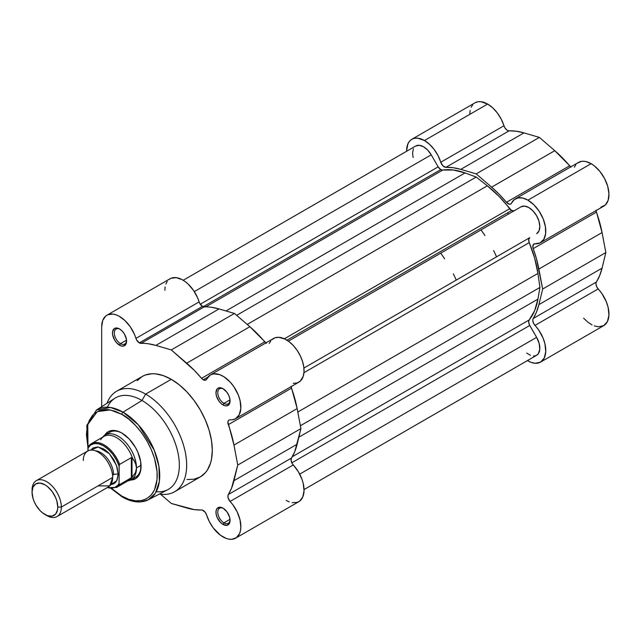 <?xml version="1.0" encoding="UTF-8"?>
<svg xmlns="http://www.w3.org/2000/svg" width="641" height="641" viewBox="0 0 641 641"><rect width="100%" height="100%" fill="white"/><g stroke="black" fill="none" stroke-linecap="round" stroke-linejoin="round"><path stroke-width="0.96" d="M571.075 167.109L554.785 150.683L539.369 137.406L523.953 132.887L516.342 131.237L508.369 130.772L506.847 130.019L504.812 127.703L501.23 119.162L497.376 113.024L492.713 107.848L487.633 104.058A25.247 14.583 -120 0 0 475.013 102.808L411.826 139.289A25.247 14.583 60 0 1 424.454 140.539L487.633 104.058L480.822 101.687L477.745 101.799L475.045 102.792M570.762 166.884A5.176 2.989 -120 0 1 569.633 165.795L506.446 202.268L509.379 204.215L510.661 204.062L511.526 203.141A5.176 2.989 60 0 1 510.757 204.014A5.176 2.989 60 0 1 506.446 202.268A91.294 52.706 60 0 0 491.607 187.156L499.203 194.287L506.446 202.268L569.633 165.795A91.294 52.706 -120 0 0 554.785 150.683L491.607 187.156L476.191 173.879L539.369 137.406L476.191 173.879L491.607 187.156L554.785 150.683L539.369 137.406L523.953 132.887L460.775 169.36L476.191 173.879L460.775 169.36A91.294 52.706 60 0 0 445.896 167.333L509.074 130.852L445.896 167.333L453.163 167.71L460.775 169.36L523.953 132.887A91.294 52.706 -120 0 0 509.074 130.852A5.176 2.989 -120 0 1 503.962 125.756L440.784 162.237L442.923 165.859L445.896 167.333A5.176 2.989 60 0 1 440.784 162.237A25.247 14.583 60 0 0 424.454 140.539L429.534 144.321L434.197 149.497L438.051 155.643L440.784 162.237L503.962 125.756A25.247 14.583 -120 0 0 487.633 104.058L424.454 140.539L417.644 138.16L414.567 138.28L411.867 139.265L409.647 141.084L407.988 143.672L406.602 150.731A25.247 14.583 60 0 1 411.826 139.289M600.865 207.195L605.312 204.992L608.117 200.393L608.95 193.927L607.724 186.347L604.575 178.535L599.864 171.387L594.143 165.731L591.106 163.679A25.247 14.583 -120 0 0 578.478 162.429L515.3 198.902A25.247 14.583 60 0 1 527.928 200.16L591.106 163.679L585.986 161.588L583.558 161.252L581.291 161.404L577.429 163.151M540.547 242.643A25.247 14.583 60 0 1 534.995 243.788L540.083 242.891L543.76 239.438L545.611 233.821L545.411 226.698L543.191 218.893L539.201 211.298L533.905 204.808L527.928 200.16A25.247 14.583 60 0 1 544.417 222.411A25.247 14.583 60 0 1 540.547 242.643L603.726 206.17A25.247 14.583 -120 0 0 607.604 185.93A25.247 14.583 -120 0 0 591.106 163.679L527.928 200.16L522.8 198.069L518.112 197.885L514.25 199.623L511.526 203.141A25.247 14.583 60 0 1 515.3 198.902M583.582 318.136L587.749 322.086L592.076 324.923M594.239 325.876L598.382 326.806L603.734 325.644L607.412 321.59L608.934 315.188L608.101 307.279L606.282 301.679L601.923 293.618L596.947 287.216L595.994 284.34L596.106 282.673L599.68 275.558L602.059 268.154L605.849 252.546L602.059 232.563L595.978 210.24M575.906 164.697L574.344 167.213M472.826 104.611L471.167 107.199M470.141 110.452L469.781 114.25M596.01 210.625A5.176 2.989 -120 0 0 596.394 212.147L533.216 248.628A5.176 2.989 60 0 1 533.857 244.021A5.176 2.989 60 0 1 534.995 243.788L533.312 244.509L532.927 247.65L536.501 258.892L542.663 289.027L538.873 304.635L536.501 312.039L532.927 319.154L532.815 320.812L533.769 323.697L538.744 330.091L543.103 338.16L544.922 343.76L545.755 351.669L544.225 358.071L540.547 362.117L535.203 363.279L531.06 362.357L527.447 360.587A25.247 14.583 60 0 0 540.547 362.117L603.726 325.644A25.247 14.583 -120 0 0 598.173 288.923L534.995 325.404A25.247 14.583 60 0 1 540.547 362.117M533.216 318.505L596.394 282.032A91.294 52.706 -120 0 0 602.059 268.154L538.873 304.635A91.294 52.706 60 0 1 533.216 318.505L596.394 282.032A5.176 2.989 -120 0 0 598.173 288.923L534.995 325.404A5.176 2.989 60 0 1 533.216 318.505M538.873 269.036L602.059 232.563A91.294 52.706 -120 0 0 596.394 212.147L533.216 248.628A91.294 52.706 60 0 1 538.873 269.036L602.059 232.563L605.849 252.546L542.663 289.027L538.873 269.036M602.059 268.154L605.849 252.546L542.663 289.027L538.873 304.635L602.059 268.154M511.614 210.496A5.176 2.989 -120 0 0 514.186 210.761L521.069 206.787L514.202 210.753L511.614 210.496L286.976 340.195L511.614 210.496A5.176 2.989 -120 0 1 509.659 208.718A88.706 51.216 -120 0 0 487.336 185.81L476.191 177.044L236.657 315.34L476.191 177.044L487.336 185.81L247.218 324.434L487.336 185.81L498.914 196.258L511.614 210.496M440.768 169.593A5.176 2.989 -120 0 0 442.723 170.065L205.769 306.871L442.723 170.065L453.459 170.017L465.046 172.934A88.706 51.216 -120 0 0 442.723 170.065L440.768 169.593L203.221 306.735L440.768 169.593A5.176 2.989 -120 0 1 438.172 166.86L200.248 304.227L438.172 166.86L440.768 169.593M415.729 146.02L419.262 145.299L423.453 146.709L427.651 150.058L431.225 154.818L194.311 291.599L431.225 154.818A15.536 8.974 -120 0 0 415.769 145.996L183.198 280.269M431.225 154.818L438.172 166.86L431.225 154.818M225.977 310.957L465.046 172.934L476.191 177.044L465.046 172.934L225.977 310.957M284.38 338.777L509.659 208.718L284.38 338.777M288.378 341.132L521.069 206.787L288.378 341.132L521.069 206.787L524.618 206.098L528.809 207.54L533 210.905L536.565 215.688L538.961 221.153L539.826 226.489L539.033 230.872L536.693 233.653A15.536 8.974 -120 0 0 536.565 215.688A15.536 8.974 -120 0 0 521.069 206.787M303.914 368.046L529.746 237.667A5.176 2.989 -120 0 0 529.234 242.619L303.954 372.685L529.234 242.619L534.65 258.155L537.911 273.411A88.706 51.216 -120 0 0 529.234 242.619L528.689 239.582L529.746 237.667L303.914 368.046M297.793 412.043L537.911 273.411L539.93 287.44L300.397 425.736L539.93 287.44L537.911 299.155L539.93 287.44L537.911 273.411L297.793 412.043M298.85 437.178L537.911 299.155L298.85 437.178M529.234 319.915A88.706 51.216 -120 0 0 537.911 299.155L534.65 310.637L529.234 319.915A5.176 2.989 -120 0 0 529.746 325.46L291.815 462.826L529.746 325.46L536.613 337.35L529.346 324.683L528.673 321.606L529.234 319.915L292.288 456.721L529.234 319.915M299.7 474.132L536.613 337.35L299.7 474.132M304.042 489.564L536.613 355.29A15.536 8.974 -120 0 0 536.613 337.35L539.185 343.536L539.778 349.393L538.264 353.8L536.221 355.499L533.536 356.019M508.465 214.07A81.583 47.097 -120 0 0 507.552 212.844M413.141 157.55L412.556 153.143L413.373 148.776M530.452 355.314L526.726 353.063M186.972 479.508L194.071 479.228L200.28 476.928A58.011 33.492 -120 0 0 209.174 430.44A58.011 33.492 -120 0 0 171.275 379.32L145.635 394.119L141.973 400.465L123.064 412.171A51.857 29.943 60 0 1 157.125 458.483A51.857 29.943 60 0 1 148.319 499.804L155.402 493.161L159.361 481.535L158.912 466.279L154.217 450.158L138.304 424.791L123.064 412.171A1.811 1.05 120 0 0 121.83 414.366C132.182 418.701 156.741 445.134 157.221 475.662C156.741 505.629 132.182 503.714 121.83 496.094A1.811 1.05 120 0 0 122.207 496.927A1.811 1.05 -60 0 1 121.83 496.094L111.558 488.402M223.485 508.441A8.678 5.008 -120 0 0 217.796 512.48A8.678 5.008 -120 0 0 223.925 522.848L223.012 524.434A9.968 5.753 60 0 1 215.961 512.223A9.968 5.753 60 0 1 223.012 508.153L220.312 507.207L217.147 508.385L216.097 510.709L216.097 513.89L217.147 517.431L220.312 522.255L223.012 524.434L226.93 525.324L229.526 523.168L230.063 520.364L229.526 516.934L226.93 511.782L223.012 508.153A9.968 5.753 60 0 1 230.063 520.364A9.968 5.753 60 0 1 223.012 524.434L223.925 522.848A8.678 5.008 60 0 1 218.26 515.204A8.678 5.008 60 0 1 219.591 508.249A8.678 5.008 60 0 1 223.485 508.441M223.485 388.967A8.678 5.008 -120 0 0 217.796 392.997A8.678 5.008 -120 0 0 223.925 403.373L223.012 404.952A9.968 5.753 60 0 1 215.961 392.741A9.968 5.753 60 0 1 223.012 388.67L219.094 387.781L217.147 388.903L215.961 392.741L216.498 396.17L219.094 401.322L221.634 404.006L224.39 405.593L226.93 405.841L229.526 403.694L229.927 399.215L228.877 395.673L226.93 392.308L223.012 388.67A9.968 5.753 60 0 1 230.063 400.881A9.968 5.753 60 0 1 223.012 404.952L223.925 403.373A8.678 5.008 60 0 1 218.26 395.721A8.678 5.008 60 0 1 219.591 388.775A8.678 5.008 60 0 1 223.485 388.967M120.019 329.226A8.678 5.008 -120 0 0 114.33 333.264A8.678 5.008 -120 0 0 120.46 343.632L119.546 345.219A9.968 5.753 60 0 1 112.496 333.008A9.968 5.753 60 0 1 119.546 328.937L116.846 328L114.555 328.44L112.624 331.493L112.624 334.674L114.555 339.954L116.846 343.039L120.917 345.86L123.457 346.108L126.053 343.953L126.461 339.482L124.53 334.201L122.239 331.117L119.546 328.937A9.968 5.753 60 0 1 126.589 341.148A9.968 5.753 60 0 1 119.546 345.219L120.46 343.632A8.678 5.008 60 0 1 114.787 335.988A8.678 5.008 60 0 1 116.117 329.033A8.678 5.008 60 0 1 120.019 329.226M109.795 432.274A25.896 14.951 60 0 1 122.295 433.3A25.896 14.951 -120 0 0 107.712 433.949M104.715 435.231A27.194 15.696 60 0 1 121.83 433.028L118.08 431.289L114.475 430.472L111.149 430.6L108.233 431.681L104.715 435.231M223.012 536.91A25.247 14.583 60 0 1 206.618 514.987L205.152 512.199L202.236 510.076L194.287 509.611L171.275 503.441L160.571 494.227L171.275 503.441L186.691 507.968A91.294 52.706 60 0 0 201.538 509.996A5.176 2.989 60 0 1 206.618 514.987L209.335 521.646L213.197 527.847L220.424 535.195L226.049 538.36L228.997 539.169L231.77 539.313L236.481 537.607L239.63 533.424L240.495 530.556L240.856 527.271L240.022 519.843L237.218 511.999L232.771 504.659L230.087 501.438A25.247 14.583 60 0 1 235.64 538.16A25.247 14.583 60 0 1 223.012 536.91M203.253 379.793L207.892 377.116L203.253 379.793L205.264 380.257L206.618 379.184A5.176 2.989 60 0 1 205.841 380.049A5.176 2.989 60 0 1 203.253 379.793A5.176 2.989 60 0 1 201.538 378.31L203.253 379.793M266.432 343.32L249.87 326.718L234.454 313.449L219.046 308.922L211.442 307.279L202.484 306.398A5.176 2.989 -120 0 0 204.199 306.895L141.02 343.368A5.176 2.989 60 0 1 139.297 342.871L202.484 306.398L199.672 303.265L197.676 297.969L193.542 290.445L188.158 284.091L185.185 281.599L182.14 279.652L176.187 277.641L170.995 278.282L168.879 279.588M230.007 399.856L223.925 403.373L230.007 399.856M126.541 340.123L120.46 343.632L126.541 340.123M230.007 519.33L223.925 522.848L230.007 519.33M148.319 499.804A51.857 29.943 60 0 1 123.064 496.863A1.811 1.05 -60 0 1 122.207 496.927C128.448 500.517 134.41 502.199 140.115 501.959L148.319 499.804L167.702 489.732A52.834 30.504 -120 0 0 176.676 447.634A52.834 30.504 -120 0 0 141.973 400.465L145.635 394.119A58.011 33.492 60 0 1 183.534 445.239A58.011 33.492 60 0 1 174.648 491.727A58.011 33.492 60 0 1 159.393 494.051A58.011 33.492 -120 0 0 186.066 456.769A58.011 33.492 -120 0 0 145.635 394.119A58.011 33.492 -120 0 0 106.991 403.293A58.011 33.492 60 0 1 116.63 391.242A58.011 33.492 60 0 1 145.635 394.119L171.275 379.32L163.271 375.602L155.579 373.855L151.941 373.743L145.251 375.041L142.27 376.443L137.166 380.674M111.694 488.53L121.83 496.094L128.737 499.299L135.371 500.805L141.493 500.557L146.853 498.578L151.26 494.924L154.529 489.748L157.053 479.572L157.053 471.56L154.529 458.467L151.26 449.517L146.853 440.784L141.493 432.603L135.371 425.295L128.737 419.134L121.83 414.366L110.284 409.936L97.288 411.618L87.769 424.486L87.985 447.61L86.439 434.798L87.12 427.218L89.139 420.712L92.408 415.536L94.475 413.509L99.379 410.681L105.148 409.559L108.289 409.655L114.931 411.161L121.83 414.366A1.811 1.05 -60 0 1 123.064 412.171L110.5 407.484L96.479 410.008A51.857 29.943 60 0 1 123.064 412.171L141.973 400.465A52.834 30.504 60 0 1 178.623 456.36A52.834 30.504 60 0 1 156.244 491.703M106.919 315.212A25.247 14.583 60 0 1 135.94 338.376L199.119 301.903A5.176 2.989 -120 0 0 202.484 306.398L139.297 342.871A5.176 2.989 60 0 1 135.94 338.376L199.119 301.903A25.247 14.583 -120 0 0 170.097 278.731L106.919 315.212A25.247 14.583 60 0 0 101.687 326.766L101.687 406.682L101.687 326.766L102.72 320.452L105.701 316.061L107.816 314.755L113.008 314.114L115.933 314.803L118.962 316.133L124.971 320.572L130.363 326.918L134.498 334.442L136.493 339.738L139.297 342.871L148.263 343.752L155.859 345.403L171.275 349.922L194.287 370.322L201.538 378.31L264.717 341.829A5.176 2.989 -120 0 0 265.847 342.927M210.384 374.945A25.247 14.583 60 0 1 235.64 389.528A25.247 14.583 60 0 1 235.64 418.685L298.818 382.204A25.247 14.583 -120 0 0 298.818 353.047A25.247 14.583 -120 0 0 273.563 338.472L210.384 374.945A25.247 14.583 60 0 0 206.618 379.184L210.224 375.041L213.613 373.855L219.655 374.624L223.981 376.788L230.295 382.188L234.013 386.924L238.308 395.016L240.079 400.609L240.824 408.485L239.221 414.815L235.479 418.773L232.026 419.815L229.422 419.871L228.404 420.552L227.9 421.898L233.965 445.078L237.755 465.062L231.593 488.073L228.02 495.189L228.076 497.801L230.087 501.438A5.176 2.989 60 0 1 228.3 494.548L291.479 458.067L294.772 451.601L300.933 428.589L297.144 408.597L291.062 386.283M174.648 491.727L200.28 476.928L205.384 472.689L207.452 469.901L210.528 463.098L211.514 459.156L212.299 450.367L211.514 440.671L209.174 430.44L205.384 420.063L200.28 409.936L194.071 400.457L186.972 391.988L179.28 384.848L171.275 379.32A58.011 33.492 -120 0 0 142.27 376.443L116.63 391.242M286.19 500.429L289.227 501.887M292.176 502.696L297.472 502.312L299.659 501.126L302.808 496.951L304.034 490.79L303.201 483.362L302.031 479.436L298.353 471.736L292.04 463.259L291.086 460.374L291.479 458.067A5.176 2.989 -120 0 0 293.266 464.965L230.087 501.438L293.266 464.965A25.247 14.583 -120 0 1 298.818 501.679L235.64 538.16M293.266 383.35L297.007 382.989L300.116 381.283L303.193 376.459L304.01 372.012L303.77 366.868L302.496 361.34L300.26 355.755L297.192 350.443L293.474 345.715L289.323 341.845L284.989 339.073L278.707 337.294L275.013 337.807L271.984 339.642M270.774 341.028L269.236 343.424M167.165 281.503L165.899 283.979M165.13 286.936L164.865 290.293M107.448 407.187A52.834 30.504 60 0 1 141.973 400.465A52.834 30.504 -120 0 0 114.891 398.253L96.479 410.008L86.759 425.472L87.953 449.149M123.064 496.863A51.857 29.943 60 0 1 121.83 496.126L123.064 496.863M133.2 478.098A25.896 14.951 -120 0 0 141.052 465.791A25.896 14.951 60 0 1 135.7 477.128M130.596 480.053L135.427 478.779L137.823 476.8L139.594 473.987L140.691 470.454L140.691 461.784L137.823 452.129L135.427 447.378L129.194 438.965L121.83 433.028A27.194 15.696 60 0 1 141.06 466.336A27.194 15.696 60 0 1 130.596 480.053M230.047 519.803A8.678 5.008 60 0 1 228.268 523.272A8.678 5.008 60 0 1 223.925 522.848A8.678 5.008 -120 0 0 230.047 519.803M126.573 340.587A8.678 5.008 60 0 1 124.795 344.065A8.678 5.008 60 0 1 120.46 343.632A8.678 5.008 -120 0 0 126.573 340.587M230.047 400.329A8.678 5.008 60 0 1 228.268 403.798A8.678 5.008 60 0 1 223.925 403.373A8.678 5.008 -120 0 0 230.047 400.329M204.199 306.895L141.02 343.368A91.294 52.706 60 0 1 155.859 345.403L219.046 308.922A91.294 52.706 -120 0 0 204.199 306.895M235.64 418.685A25.247 14.583 60 0 1 230.087 419.831A5.176 2.989 60 0 0 228.941 420.063L228.949 420.055A5.176 2.989 60 0 0 228.3 424.663A91.294 52.706 60 0 1 233.965 445.078L297.144 408.597A91.294 52.706 -120 0 0 291.479 388.19L228.3 424.663L291.479 388.19A5.176 2.989 -120 0 1 291.102 386.659M249.87 326.718L186.691 363.199A91.294 52.706 60 0 1 201.538 378.31L264.717 341.829A91.294 52.706 -120 0 0 249.87 326.718L186.691 363.199L171.275 349.922L234.454 313.449L249.87 326.718M155.859 345.403L171.275 349.922L234.454 313.449L219.046 308.922L155.859 345.403M297.144 444.197L233.965 480.67A91.294 52.706 60 0 1 228.3 494.548L291.479 458.067A91.294 52.706 -120 0 0 297.144 444.197L233.965 480.67L237.755 465.062L300.933 428.589L297.144 444.197M233.965 445.078L237.755 465.062L300.933 428.589L297.144 408.597L233.965 445.078M98.025 485.894L109.747 485.894L112.672 477.433C113.265 472.826 108.866 458.547 98.025 452.057C87.184 446.032 82.785 455.23 83.378 460.518M95.501 450.855A18.132 10.464 60 0 1 113.593 474.789A18.132 10.464 -120 0 0 100.244 452.298M57.057 516.55L108.385 486.92A20.72 11.963 -120 0 0 112.672 477.433L61.352 507.063A20.72 11.963 60 0 1 57.057 516.55A20.72 11.963 60 0 1 45.783 514.963M44.918 514.491L46.697 515.524A20.72 11.963 -120 0 0 61.352 507.063L57.786 507.063A18.196 10.504 60 0 1 44.918 514.491A18.196 10.504 60 0 1 32.05 492.208L33.028 487.088L35.816 483.875L39.99 483.066L44.918 484.78L47.426 486.511L52.065 491.407L55.615 497.56L56.801 500.813L57.786 507.063L57.538 509.819L55.615 514.066L52.065 516.117L47.426 515.66L42.41 512.76L39.99 510.524L35.816 504.892L34.221 501.711L33.028 498.458L32.05 492.208A18.196 10.504 60 0 1 44.918 484.78A18.196 10.504 60 0 1 57.786 507.063L61.352 507.063A20.72 11.963 -120 0 0 46.697 481.687A20.72 11.963 -120 0 0 32.05 490.149A20.72 11.963 60 0 1 36.345 480.662A20.72 11.963 60 0 1 52.306 486.215A20.72 11.963 60 0 1 61.352 507.063L112.672 477.433A20.72 11.963 -120 0 0 103.634 456.584A20.72 11.963 -120 0 0 87.665 451.032L36.345 480.662M90.782 450.086L98.241 446.977L109.387 453.692L116.494 465.43L118.168 474.26A4.207 2.428 0 0 0 113.593 474.789A4.207 2.428 180 0 1 118.168 474.26L117.055 467.145L113.882 459.821L109.122 453.411L106.374 450.863L103.521 448.884L97.913 446.937L93.161 447.859L90.782 450.086M102.664 437.138A25.896 14.951 60 0 1 105.22 434.918A25.896 14.951 60 0 1 125.179 441.857A25.896 14.951 60 0 1 136.485 467.922A25.896 14.951 60 0 1 131.117 479.772A25.896 14.951 60 0 1 127.92 480.878L128.224 480.822A25.896 14.951 -120 0 0 136.485 467.922L141.036 465.286L136.485 467.922L135.483 472.577L131.998 477.353L119.635 484.572A25.247 14.583 60 0 1 116.694 487.352L129.202 480.133A25.247 14.583 -120 0 0 132.567 476.656A25.247 14.583 60 0 1 126.373 481.159M440.704 253.187A81.583 47.097 60 0 1 444.654 258.836M453.331 273.859A81.583 47.097 60 0 1 456.248 280.101M496.535 256.841A81.583 47.097 -120 0 0 493.618 250.599M484.941 235.576A81.583 47.097 -120 0 0 480.99 229.927M100.677 439.694A25.247 14.583 60 0 1 101.647 438.332A25.247 14.583 60 0 1 117.656 438.308A25.247 14.583 60 0 1 132.567 458.347L135.483 463.05L136.485 467.922A25.896 14.951 -120 0 0 123.417 440.119A25.896 14.951 -120 0 0 102.864 436.898L102.656 437.146M119.178 465.238L119.082 483.522L119.635 484.572L131.998 477.353L135.483 472.577L136.485 467.922L136.229 465.486L134.257 460.655L132.567 458.347A25.247 14.583 -120 0 0 103.946 436.401L91.439 443.62A25.247 14.583 60 0 1 119.635 464.372L131.357 457.61L131.998 457.53L132.567 458.347L131.998 457.53L131.357 457.61L119.538 464.445M88.498 446.4L87.953 448.083L90.645 445.014L94.339 443.564L98.746 443.836L103.521 445.824L108.297 449.357L112.704 454.165L116.39 459.885L119.082 466.055L119.635 464.372A25.247 14.583 -120 0 0 91.903 443.372A25.247 14.583 -120 0 0 88.498 446.4A25.247 14.583 60 0 1 91.439 443.62L88.306 446.601M88.21 446.777L87.953 450.871L87.953 448.083A24.47 14.134 60 0 1 103.521 445.824A24.47 14.134 60 0 1 119.082 466.055L119.082 483.522L117.88 485.245L114.659 487.529L110.564 488.122L107.368 487.505A24.47 14.134 60 0 0 119.082 483.522L119.635 484.572A25.247 14.583 -120 0 1 116.229 487.601M131.357 477.809L131.357 457.61L131.357 477.809M131.998 477.353L131.998 457.53L131.998 477.353M110.757 484.692L113.882 483.747L115.701 482.232L117.055 480.093L118.168 474.26L116.75 480.702L110.757 484.692M113.032 430.407L105.22 434.918M138.929 475.269L131.117 479.772M122.207 496.927L111.173 488.586M107.015 487.705L116.694 487.352"/></g></svg>
